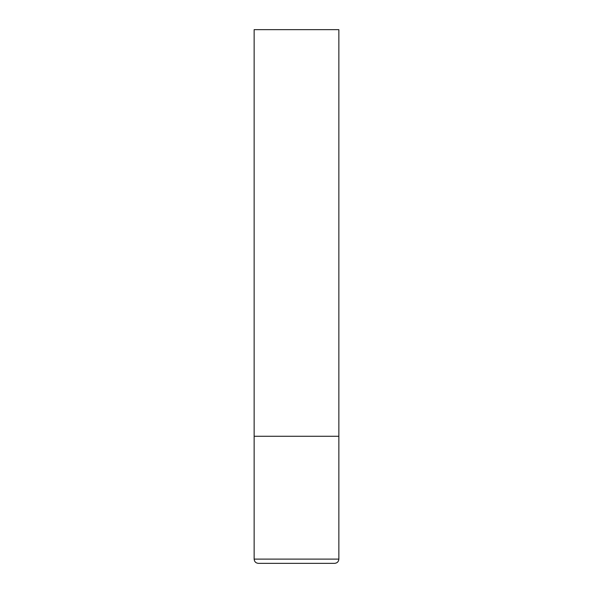 <?xml version="1.0" encoding="UTF-8"?>
<svg xmlns="http://www.w3.org/2000/svg" width="593" height="593" viewBox="0 0 593 593"><rect width="100%" height="100%" fill="white"/><g stroke="black" fill="none" stroke-linecap="round" stroke-linejoin="round"><path stroke-width="0.89" d="M254.145 559.117L338.855 559.117L338.855 436.278L254.145 436.278L338.855 436.278L338.855 29.65L254.145 29.65L254.145 559.117C254.397 561.69 255.805 563.098 258.378 563.35L334.622 563.35L258.378 563.35M338.855 559.117C338.603 561.69 337.195 563.098 334.622 563.35"/></g></svg>
